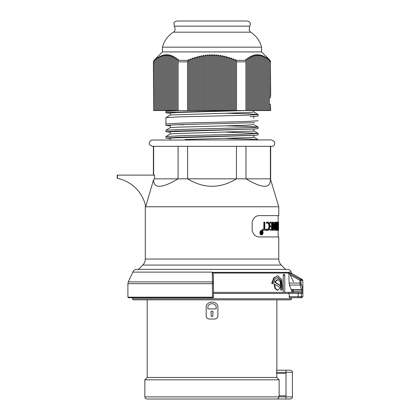 <?xml version="1.0" encoding="UTF-8"?>
<svg xmlns="http://www.w3.org/2000/svg" width="420" height="420" viewBox="0 0 420 420"><rect width="100%" height="100%" fill="white"/><g stroke="black" fill="none" stroke-linecap="round" stroke-linejoin="round"><path stroke-width="0.63" d="M165.91 119.144L165.916 123.958L180.689 123.128L245.821 121.553L258.106 120.766M165.916 119.144L165.947 117.616L180.369 116.839L244.939 115.28L258.142 114.502L258.137 115.993L250.047 116.65M165.916 112.844L165.916 111.353L179.608 110.555M241.983 110.555C214.52 111.321 163.952 112.082 165.91 112.844L169.449 113.237M167.26 110.555L165.916 111.353M178.08 112.098L183.309 112.25M226.291 113.242L248.824 113.852L258.142 114.502M254.625 122.692L176.379 124.756L165.916 125.449L165.916 123.958M258.137 128.583L254.599 128.993L176.369 131.061L165.916 131.749L165.916 130.258M165.916 125.449L169.433 125.843M178.08 124.703L183.304 124.856M226.291 125.848L248.824 126.457L258.106 127.071L254.709 127.496L180.364 129.439L165.916 130.268M165.916 138.054L165.916 136.558M165.916 131.749L169.423 132.143M226.291 132.148L258.101 133.371L258.137 134.899L254.604 135.298L176.369 137.361L165.91 138.054L169.433 138.448M178.08 131.003L183.309 131.161M258.137 133.408L244.934 134.19L180.332 135.744L165.916 136.573M165.947 117.616L170.258 115.122L171.229 114.944L249.239 112.492L253.832 112.014L253.832 110.555M245.595 110.555L178.138 112.439L170.221 113.08M165.942 130.221L170.289 127.712L176.337 127.223L245.674 125.26L253.832 124.619M165.942 136.521L170.252 134.032L174.694 133.607L252.761 131.15L253.827 130.924L253.832 129.04M254.599 128.993L172.599 131.633L170.221 131.975L170.221 134.054M184.769 139.923L185.241 139.498L251.869 137.534L253.827 137.225L253.832 135.34M252 135.424L172.599 137.939L170.221 138.28L170.221 139.923M269.388 103.824L270.412 104.317L270.664 110.555L269.388 110.555L269.388 60.16L268.994 59.609L270.039 60.354L261.602 51.917L162.451 51.917L154.014 60.354L158.256 57.299L157.862 57.997L159.322 56.674L158.928 57.425L160.388 56.128L159.994 56.926L161.453 55.66L161.065 56.506L162.519 55.277L162.131 56.17L163.585 54.973L163.196 55.918L164.651 54.758L164.262 55.745L165.716 54.626L165.328 55.66L166.782 54.584L166.394 55.66L167.848 54.626L167.459 55.745L168.913 54.758L168.525 55.918L169.979 54.973L169.591 56.17L171.05 55.277L170.657 56.506L172.116 55.66L171.722 56.926L173.182 56.128L172.788 57.425L174.248 56.674L173.854 57.997L175.313 57.299L174.925 58.648L176.379 57.997L175.991 59.367L177.445 58.769L177.056 60.16L178.511 59.609L178.133 61.866L178.133 110.555L177.056 110.555L177.056 60.16M261.602 51.917L261.602 47.161L162.451 47.161L162.451 51.917M261.602 47.161C259.87 40.772 256.221 35.773 250.656 32.177L173.392 32.177C167.832 35.773 164.183 40.772 162.451 47.161M174.295 26.135L249.753 26.135C251.176 22.869 249.632 22.292 249.401 21.871L247.207 21L176.841 21L174.652 21.871L173.948 22.843L174.295 26.135C175.534 29.101 175.229 31.111 173.392 32.177M269.388 110.555L245.921 110.555L245.921 61.866L245.543 59.609L246.997 60.16L246.608 58.769L248.062 59.367L247.674 57.997L249.128 58.648L248.74 57.299L250.194 57.997L249.805 56.674L251.26 57.425L250.871 56.128L252.326 56.926L251.937 55.66L253.391 56.506L253.003 55.277L254.462 56.17L254.069 54.973L255.528 55.918L255.134 54.758L256.594 55.745L256.2 54.626L257.659 55.66L257.266 54.584L258.725 55.66L258.337 54.626L259.791 55.745L259.403 54.758L260.857 55.918L260.468 54.973L261.923 56.17L261.534 55.277L262.988 56.506L262.6 55.66L264.054 56.926L263.666 56.128L265.12 57.425L264.731 56.674L266.185 57.997L265.797 57.299L267.251 58.648L266.863 57.997L269.388 60.16M236.045 60.354L236.518 61.866L236.518 110.555L235.484 110.555L235.484 59.609L236.045 60.354L245.747 60.354M235.484 110.555L190.701 110.555L190.701 58.769L191.767 59.367L192.833 57.997L193.904 58.648L194.969 57.299L196.035 57.997L197.101 56.674L198.166 57.425L199.232 56.128L200.298 56.926L201.364 55.66L202.429 56.506L203.495 55.277L204.561 56.17L205.627 54.973L206.692 55.918L207.764 54.758L208.829 55.745L209.895 54.626L210.961 55.66L212.027 54.584L213.092 55.66L214.158 54.626L215.224 55.745L216.29 54.758L217.355 55.918L218.421 54.973L219.487 56.17L220.553 55.277L221.624 56.506L222.689 55.66L223.755 56.926L224.821 56.128L225.887 57.425L226.952 56.674L228.018 57.997L229.084 57.299L230.15 58.648L231.215 57.997L232.281 59.367L233.347 58.769L234.413 60.16L235.484 59.609M191.767 110.555L191.767 59.367M190.701 110.555L189.635 110.555L189.635 60.16L190.701 58.769M189.635 110.555L188.57 110.555L188.57 59.609L189.635 60.16M213.092 110.555L213.092 55.66M214.158 110.555L214.158 54.626M212.027 110.555L212.027 54.584M210.961 110.555L210.961 55.66M209.895 110.555L209.895 54.626M208.829 110.555L208.829 55.745M207.764 110.555L207.764 54.758M206.692 110.555L206.692 55.918M205.627 110.555L205.627 54.973M204.561 110.555L204.561 56.17M203.495 110.555L203.495 55.277M202.429 110.555L202.429 56.506M201.364 110.555L201.364 55.66M200.298 110.555L200.298 56.926M199.232 110.555L199.232 56.128M198.166 110.555L198.166 57.425M197.101 110.555L197.101 56.674M196.035 110.555L196.035 57.997M194.969 110.555L194.969 57.299M193.904 110.555L193.904 58.648M192.833 110.555L192.833 57.997M188.57 110.555L187.535 110.555L187.535 61.866L188.57 59.609M234.413 110.555L234.413 60.16M233.347 110.555L233.347 58.769M232.281 110.555L232.281 59.367M231.215 110.555L231.215 57.997M230.15 110.555L230.15 58.648M229.084 110.555L229.084 57.299M228.018 110.555L228.018 57.997M226.952 110.555L226.952 56.674M225.887 110.555L225.887 57.425M224.821 110.555L224.821 56.128M223.755 110.555L223.755 56.926M222.689 110.555L222.689 55.66M221.624 110.555L221.624 56.506M220.553 110.555L220.553 55.277M219.487 110.555L219.487 56.17M218.421 110.555L218.421 54.973M217.355 110.555L217.355 55.918M216.29 110.555L216.29 54.758M215.224 110.555L215.224 55.745M245.921 110.555L236.518 110.555M187.535 110.555L178.133 110.555M246.997 110.555L246.997 60.16M257.659 110.555L257.659 55.66M256.594 110.555L256.594 55.745M255.528 110.555L255.528 55.918M254.462 110.555L254.462 56.17M253.391 110.555L253.391 56.506M252.326 110.555L252.326 56.926M251.26 110.555L251.26 57.425M250.194 110.555L250.194 57.997M249.128 110.555L249.128 58.648M248.062 110.555L248.062 59.367M269.388 98.096L270.412 97.603L270.664 94.563L270.412 61.866L270.412 97.603M269.771 60.354L270.412 61.866M268.322 110.555L268.322 59.367M267.251 110.555L267.251 58.648M266.185 110.555L266.185 57.997M265.12 110.555L265.12 57.425M264.054 110.555L264.054 56.926M262.988 110.555L262.988 56.506M261.923 110.555L261.923 56.17M260.857 110.555L260.857 55.918M259.791 110.555L259.791 55.745M258.725 110.555L258.725 55.66M177.056 110.555L166.394 110.555L166.394 55.66M166.394 110.555L165.328 110.555L165.328 55.66M165.328 110.555L164.262 110.555L164.262 55.745M164.262 110.555L163.196 110.555L163.196 55.918M163.196 110.555L162.131 110.555L162.131 56.17M162.131 110.555L161.065 110.555L161.065 56.506M161.065 110.555L159.994 110.555L159.994 56.926M159.994 110.555L158.928 110.555L158.928 57.425M158.928 110.555L157.862 110.555L157.862 57.997M157.862 110.555L156.797 110.555L156.797 58.648M156.797 110.555L155.731 110.555L155.731 59.367M155.731 110.555L154.665 110.555L154.665 60.16M154.665 110.555L153.641 110.555L153.641 61.866L154.282 60.354M175.991 110.555L175.991 59.367M174.925 110.555L174.925 58.648M173.854 110.555L173.854 57.997M172.788 110.555L172.788 57.425M171.722 110.555L171.722 56.926M170.657 110.555L170.657 56.506M169.591 110.555L169.591 56.17M168.525 110.555L168.525 55.918M167.459 110.555L167.459 55.745M153.641 110.555L153.389 61.866L154.014 60.354M270.412 104.317L270.412 110.555M153.562 179.734L145.719 206.577A36.251 36.251 0 0 0 117.442 178.369L117.442 178.369A36.251 36.251 0 0 0 117.285 178.337L117.138 175.109L154.597 175.109L154.597 178.841L153.562 179.734C153.731 188.769 161.905 188.47 178.075 178.841L187.598 178.841L187.598 146.323L153.647 146.323L153.647 175.109M152.323 146.323L271.73 146.323C272.685 146.102 275.357 146.402 274.538 141.593L271.73 139.923L151.441 140.049C148.192 142.637 148.486 144.727 152.323 146.323M245.978 146.323L245.978 178.841L270.406 178.841C270.863 188.769 262.721 188.769 245.978 178.841L236.455 178.841C220.169 188.769 203.884 188.769 187.598 178.841L236.455 178.841L236.455 146.323L270.406 146.323L270.406 178.841L278.764 206.761L145.283 206.761L145.283 259.03L278.764 259.03L278.764 236.943L259.497 236.943C255.822 236.975 253.381 234.843 252.184 230.548L252.184 222.017C253.407 217.702 255.848 215.57 259.497 215.623C255.848 215.57 253.407 217.702 252.184 222.017M145.556 205.821L145.283 206.761M154.597 178.841L178.075 178.841L178.075 146.323M259.497 215.623L278.764 215.623L278.764 206.761M178.085 137.303L183.309 137.461M226.291 138.453L248.808 139.062L258.101 139.671L257.103 139.923M274.549 226.858L274.538 222.191L275.263 222.191L275.263 230.255L274.869 230.255L273.404 223.55L273.446 230.255L273.068 230.255L273.068 222.191L273.478 222.191L274.958 228.984L274.937 222.191M274.869 230.255L274.465 230.255L273.436 225.556L273.83 225.556M273.068 230.255L272.68 230.255L272.68 222.191L273.068 222.191M278.555 229.677L278.518 222.096L278.098 222.091L278.224 230.003L278.003 230.317L277.767 229.834L277.483 226.895L277.62 223.493L278.114 222.112L278.129 215.623M278.093 230.359L278.518 230.359L278.056 230.27M261.597 234.89L260.657 234.659L260.006 233.552L259.906 232.26L260.442 230.953L260.993 230.507L262.154 230.517L262.852 231.221L263.177 232.643L262.469 234.623L261.587 234.89L260.852 234.539L260.216 232.26L260.757 230.953L261.424 230.444M264.831 229.367L266.322 229.367L266.322 230.255L262.269 230.255L262.269 229.367L264.164 229.367L264.164 222.191L264.831 222.191L264.831 229.367L265.97 229.367M263.834 229.367L263.834 222.191L264.164 222.191M267.865 230.339L266.695 230.071L266.779 229.21L267.881 229.467L268.858 228.748L269.33 227.209L269.315 225.146L268.7 223.435L267.776 222.925L266.789 223.225L266.653 222.453L268.286 222.169L269.225 222.873L269.782 224.353L269.593 228.653L268.401 230.218L266.296 230.018M266.291 229.982L266.427 229.21L266.789 229.204L266.438 229.204M267.524 229.467L268.679 228.386L269 226.222L268.627 223.902L267.587 222.962M267.136 222.968L267.839 222.962M266.774 223.23L266.401 223.204L266.774 223.23L266.401 223.204L266.306 222.401L267.682 222.091M267.829 222.091L267.472 222.091M271.546 229.367L271.546 226.816M270.491 226.816L270.118 226.816L270.107 225.992L271.929 225.992L271.929 223.072L270.296 223.072L270.296 222.191L272.391 222.191L272.391 230.255L270.391 230.255L270.391 229.367L271.929 229.367L271.929 226.816L270.491 226.816L270.48 225.992M271.546 225.992L271.546 223.072M270.296 223.072L269.923 223.072L269.923 222.191L270.296 222.191M270.391 230.255L270.018 230.255L270.018 229.367L270.391 229.367M275.746 230.255L275.336 230.255L275.336 222.191L276.056 222.191L277.053 228.984L277.247 222.191L277.247 230.255L276.003 223.566L276.029 230.255L275.746 230.255L275.746 222.191M276.628 226.222L276.623 222.191L277.037 222.191M276.99 230.255L276.575 230.255L275.987 226.244M278.04 230.323L277.468 230.197L277.237 229.262M277.231 223.272L277.483 222.217L278.04 222.07M145.283 259.03C145.252 261.371 144.417 263.382 142.784 265.062L138.49 269.356M278.129 221.387L278.156 222.091M278.329 229.11L278.35 228.737M278.497 222.968L278.103 222.968M278.444 223.204L278.019 223.214M278.103 222.096L278.555 222.369M278.129 231.21L278.156 230.359M262.595 230.255L262.595 229.367M291.191 272.113L291.795 273.404L289.679 273.404L290.168 274.89L288.834 272.113L291.191 272.113C290.504 270.375 289.223 269.456 287.354 269.356L136.7 269.356C134.831 269.456 133.549 270.375 132.857 272.113L128.305 281.878L212.41 281.878L212.415 297.181L127.906 297.181L128.441 297.717L212.94 297.717A0.536 0.536 -90 0 0 213.476 297.181L213.413 275.21L212.326 272.113L132.857 272.113M262.385 234.119L261.177 234.245L260.61 233.336L260.799 231.536L261.928 230.979L262.715 231.777L262.689 233.646L262.059 234.119L262.484 232.113L262.085 231.257L261.397 230.953M261.088 234.344L261.408 234.344M278.234 228.774L277.814 228.774L277.877 225.078L278.303 225.078L278.192 229.136L277.951 229.388L277.73 228.039L277.856 223.351L278.129 222.973L278.303 225.062L277.877 225.062L277.798 223.477M288.834 272.113L289.102 283.07L289.422 285.049L291.239 289.721L301.744 289.721A1.066 1.066 -90 0 0 302.81 288.656L301.13 284.062L300.993 280.408L302.862 280.408L302.862 282.287M261.618 234.36L262.689 233.646M262.715 231.777L262.39 231.777L262.222 231.446L262.542 231.446M293.517 281.878L290.168 274.89L299.948 280.408L300.08 285.049A1.066 0.971 -26.1 0 0 301.13 284.062M212.41 297.717L212.415 297.181L213.476 297.181L213.47 282.319A1.066 0.452 179.5 0 0 213.47 282.319L213.413 275.21M212.903 273.058L289.102 273.058M260.804 231.515L261.382 231.536L261.891 232.439L262.038 231.52L262.343 231.52L262.343 233.861L260.757 233.594L260.694 232.843L261.109 232.433L260.689 231.515M261.718 232.397L261.718 231.52L262.038 231.52M213.476 292.383L283.227 292.383L283.227 275.326L283.694 274.26A1.066 1.066 0 0 1 284.76 275.326L283.227 275.326M283.227 292.383L298.19 292.383L298.19 293.449L302.846 293.449L302.862 285.453A1.066 1.013 179.2 0 1 302.862 285.453L302.788 285.521M273.341 283.343L272.533 283.673L272.848 283.343L271.987 283.521L271.761 283.012L273.819 277.793L277.804 275.751L281.815 279.641L282.366 288.015L282.891 288.65L281.5 290.073L281.19 289.716L281.085 286.519L281.626 287.144L281.064 280.497L277.804 277.457L274.995 279.111L273.021 283.673L272.239 283.012L274.318 277.793L277.804 275.751M281.5 290.073L280.639 289.716L280.943 290.073L280.534 286.519L281.085 286.519M281.148 286.592L280.497 280.455L277.536 277.473M277.804 290.252L277.279 290.252L274.89 288.404L274.129 284.135L274.627 284.135L275.399 288.404L277.804 290.252L280.303 287.711L274.627 284.135M280.686 285.705L280.14 285.705L274.58 282.135L277.279 279.589L277.804 279.589L275.084 282.135L280.686 285.705L280.035 281.442L277.804 279.589M291.795 273.404L302.327 279.484L300.468 279.484L289.679 273.404M300.468 279.484L299.948 280.408L300.993 280.408A1.066 1.045 -90 0 0 300.468 279.484M262.343 233.861L261.03 233.52L261.424 232.433L261.004 231.515M261.109 232.433L261.424 232.433M289.422 285.049L300.08 285.049L301.602 289.721A1.066 1.066 -90 0 0 302.668 288.656M274.58 282.135L275.084 282.135M302.788 286.01L302.862 282.413A1.066 1.013 -178.9 0 1 302.846 282.587M262.038 232.901L262.038 233.452L261.35 233.305L261.377 232.927L262.038 232.901M291.17 289.564L301.576 289.564A1.066 0.987 -9.8 0 0 302.642 288.577M292.541 297.717L291.454 297.717L292.541 297.717M147.205 377.465L144.858 379.811L279.143 379.811L276.791 377.465L147.205 377.465L147.205 299.849L133.665 299.849A1.066 1.066 0 0 1 132.599 298.783L132.599 297.717L128.441 297.717M261.718 233.42L261.718 232.901M117.442 178.369L117.442 175.109M146.99 399L276.922 399C277.998 399.01 278.654 398.296 278.891 396.869L144.858 396.869C145.294 397.562 144.081 398.008 146.99 399M276.533 372.346L292.415 372.346L292.415 396.869L286.015 396.869L286.015 373.411L276.533 373.411L276.685 370.241M292.415 372.346C292.005 371.716 293.197 371.228 290.283 370.214L276.707 370.214M279.143 379.811L279.143 395.803M276.791 377.465L276.791 373.411M286.015 395.803L278.891 395.803L278.891 396.869L286.015 396.869L286.015 399L290.283 399C293.239 397.934 292.01 397.446 292.415 396.869M276.922 399L286.015 399M300.29 297.717L301.796 297.717L302.862 296.651L289.102 296.651L289.359 297.717L289.102 293.449L298.19 293.449L298.19 297.717L300.29 297.717A1.066 1.05 -90 0 0 301.334 296.651L301.334 293.449A1.066 1.05 -90 0 0 300.29 292.383L298.19 292.383L300.29 292.383M289.359 297.717L298.19 297.717M301.796 289.716L301.796 291.133L302.862 290.95L302.862 285.721M293.244 289.721L293.244 291.133L301.796 291.133L301.781 292.383A1.066 1.066 -90 0 1 302.846 293.449M293.244 291.133L293.244 292.383M288.262 292.383L289.102 293.449L213.476 293.449M133.665 299.849L290.388 299.849C291.322 299.376 291.68 299.019 291.454 298.783L132.599 298.783M216.184 307.739C216.436 302.374 207.611 302.374 207.869 307.739L207.869 308.91L216.184 308.91L216.184 307.739C216.436 302.374 207.611 302.374 207.869 307.739M211.197 311.441L211.171 316.375L212.877 316.375L212.877 312.748C214.142 310.637 209.911 310.637 211.171 312.748M276.848 370.214L276.848 299.849M206.162 307.739C205.8 300.174 218.248 300.174 217.891 307.739L217.891 315.84C217.697 317.782 216.631 318.848 214.694 319.037L209.359 319.037C207.417 318.848 206.351 317.782 206.162 315.84L206.162 307.739C205.8 300.174 218.248 300.174 217.891 307.739M217.891 315.84C217.697 317.782 216.631 318.848 214.694 319.037M209.359 319.037C207.417 318.848 206.351 317.782 206.162 315.84M245.921 61.866L236.518 61.866M187.535 61.866L178.133 61.866M188.003 60.354L178.306 60.354M142.784 265.062L281.264 265.062C279.636 263.382 278.801 261.371 278.764 259.03M274.549 226.627L274.948 226.627M274.544 225.388L274.948 225.388M274.423 230.05L274.827 230.05M274.407 229.96L274.811 229.96M274.386 229.856L274.79 229.856M274.365 229.756L274.769 229.756M274.349 229.677L274.754 229.677M274.334 229.583L274.733 229.583M274.297 229.409L274.701 229.409M274.255 229.215L274.659 229.215M274.213 229.016L274.612 229.016M274.082 228.438L274.486 228.438M273.982 227.971L274.381 227.971M273.893 227.577L274.292 227.577M273.887 227.53L274.286 227.53M273.887 227.514L274.286 227.514L273.887 227.504M273.882 227.488L274.281 227.488L273.877 227.483M273.861 227.446L274.26 227.446M273.814 227.236L274.213 227.236M273.761 227.031L274.16 227.031M273.735 226.895L274.134 226.895M273.719 226.816L274.118 226.816M273.667 226.564L274.06 226.564M273.599 226.265L273.992 226.265M273.52 225.934L273.919 225.934M273.441 225.109L273.73 225.109M278.324 229.215L278.024 229.21M278.171 222.201L278.476 222.201M278.15 222.159L278.486 222.159M278.072 230.333L278.502 230.333M278.124 230.27L278.481 230.27M278.182 230.171L278.46 230.171M260.935 234.811L261.25 234.811M260.657 234.659L260.972 234.659M260.536 234.539L260.852 234.539M260.353 234.276L260.663 234.276M260.174 234.003L260.484 234.003M260.09 233.819L260.4 233.819M260.006 233.552L260.316 233.552M259.943 233.305L260.253 233.305M259.906 233.058L260.216 233.058M259.885 232.801L260.195 232.801M259.885 232.507L260.195 232.507M259.906 232.26L260.216 232.26M259.954 232.013L260.264 232.013M260.038 231.725L260.348 231.725M260.211 231.315L260.521 231.315M260.442 230.953L260.757 230.953M260.715 230.674L261.03 230.674M260.993 230.507L261.308 230.507M267.031 230.328L267.382 230.328M266.816 230.286L267.167 230.286M266.684 230.244L267.036 230.244M266.511 230.165L266.863 230.165M266.348 230.071L266.695 230.071M266.322 230.018L266.647 230.018M266.322 229.982L266.637 229.982M266.343 229.651L266.69 229.651M266.396 229.346L266.742 229.346M267.797 229.388L268.159 229.388M268.06 229.236L268.422 229.236M268.296 229.021L268.658 229.021M268.495 228.748L268.858 228.748M268.595 228.569L268.963 228.569M268.679 228.386L269.042 228.386M268.753 228.175L269.12 228.175M268.832 227.903L269.199 227.903M268.916 227.556L269.283 227.556M268.963 227.209L269.33 227.209M268.989 226.795L269.356 226.795M269 226.222L269.367 226.222M269 225.792L269.367 225.792M268.994 225.561L269.362 225.561M268.979 225.383L269.346 225.383M268.947 225.146L269.315 225.146M268.9 224.863L269.267 224.863M268.842 224.6L269.209 224.6M268.784 224.369L269.147 224.369M268.716 224.18L269.084 224.18M268.695 224.128L269.062 224.128M268.679 224.07L269.042 224.07M268.663 224.023L269.031 224.023M268.658 224.002L269.026 224.002M268.653 223.976L269.02 223.976M268.627 223.902L268.989 223.902M268.59 223.823L268.952 223.823M268.543 223.729L268.905 223.729M268.48 223.619L268.842 223.619M268.411 223.519L268.774 223.519M268.338 223.435L268.7 223.435M268.249 223.351L268.611 223.351M268.107 223.23L268.469 223.23M267.955 223.13L268.312 223.13M267.813 223.057L268.17 223.057M267.724 223.036L268.086 223.036M267.703 223.036L268.06 223.036M267.656 222.994L268.012 222.994M267.645 222.978L268.002 222.978M267.619 222.968L267.981 222.968M266.348 222.826L266.7 222.826M266.301 222.453L266.653 222.453M266.375 222.364L266.726 222.364M266.443 222.327L266.795 222.327M266.522 222.29L266.873 222.29M271.546 228.091L271.929 228.091M276.019 225.697L276.313 225.697M276.685 226.222L277.043 226.222M276.628 225.078L277.043 225.078M276.549 230.05L276.964 230.05M276.538 229.96L276.953 229.96M276.523 229.856L276.938 229.856M276.512 229.756L276.927 229.756M276.502 229.677L276.917 229.677M276.486 229.577L276.901 229.577M276.46 229.399L276.88 229.399M276.433 229.184L276.848 229.184M276.402 228.968L276.817 228.968M276.323 228.454L276.738 228.454M276.26 228.044L276.675 228.044M276.208 227.698L276.623 227.698M276.208 227.661L276.623 227.661M276.203 227.614L276.617 227.614M276.166 227.393L276.581 227.393M276.134 227.178L276.544 227.178M276.124 227.152L276.538 227.152L276.119 227.141M276.119 227.126L276.528 227.126L276.113 227.105M276.113 227.084L276.528 227.084M276.113 227.062L276.528 227.062M276.113 227.047L276.523 227.026M276.103 227.021L276.518 227.021L276.098 227M276.092 226.963L276.507 226.963M276.087 226.921L276.502 226.921M276.082 226.858L276.491 226.858M276.056 226.679L276.465 226.679M276.024 226.469L276.433 226.469M276.019 226.244L276.397 226.244M277.541 230.286L277.961 230.286M277.468 230.197L277.888 230.197M277.405 230.055L277.825 230.055M277.347 229.834L277.767 229.834M277.279 229.525L277.704 229.525M277.247 229.262L277.657 229.262M277.247 229.037L277.625 229.037M277.247 228.753L277.594 228.753M277.247 228.254L277.546 228.254M277.247 228.128L277.536 228.128M277.247 227.981L277.526 227.981M277.247 227.834L277.52 227.834M277.247 227.74L277.515 227.74M277.247 227.714L277.515 227.714M277.247 227.651L277.51 227.651M277.247 227.572L277.51 227.572M277.247 224.71L277.52 224.71M277.247 224.264L277.546 224.264M277.247 224.228L277.552 224.228M277.247 224.185L277.552 224.185M277.247 224.149L277.557 224.149M277.247 224.128L277.557 224.128M277.247 224.023L277.562 224.023M277.247 223.76L277.589 223.76M277.247 223.493L277.62 223.493M277.247 223.272L277.651 223.272M277.284 222.915L277.709 222.915M277.342 222.637L277.762 222.637M277.399 222.422L277.82 222.422M277.463 222.259L277.888 222.259M277.483 222.217L277.909 222.217M277.51 222.18L277.93 222.18M277.531 222.149L277.951 222.149M277.546 222.133L277.967 222.133M277.557 222.122L277.982 222.122M277.573 222.107L277.993 222.107M277.583 222.096L278.003 222.096L277.583 222.091M212.609 272.36L288.907 272.36M261.608 230.979L261.928 230.979M261.802 231.042L262.122 231.042M261.954 231.126L262.274 231.126M262.085 231.257L262.411 231.257M262.484 232.113L262.81 232.113M262.526 232.502L262.852 232.502M262.51 232.995L262.836 232.995M277.882 225.115L278.303 225.115M277.882 225.162L278.308 225.162M277.882 225.209L278.308 225.209M277.888 225.33L278.313 225.33M277.893 225.561L278.313 225.561M277.893 225.818L278.318 225.818M277.893 226.07L278.318 226.07M277.893 226.333L278.318 226.333M277.893 226.648L278.313 226.648M277.888 226.947L278.313 226.947M277.882 227.068L278.308 227.068M277.882 227.105L278.308 227.105M277.882 227.147L278.308 227.147M277.882 227.178L278.308 227.178M277.882 227.199L278.308 227.199M277.882 227.22L278.308 227.22M277.882 227.241L278.308 227.241M277.882 227.262L278.303 227.262L277.877 227.278M277.877 227.304L278.303 227.304M277.877 227.372L278.303 227.372M277.877 227.456L278.297 227.456M277.872 227.546L278.297 227.546M277.867 227.871L278.292 227.871M277.851 228.181L278.276 228.181M277.835 228.48L278.26 228.48M277.872 229.136L278.192 229.136M277.893 223.209L278.182 223.209M277.877 223.262L278.192 223.262M277.872 223.277L278.192 223.277M277.867 223.303L278.197 223.303M277.862 223.34L278.203 223.34M277.856 223.372L278.208 223.372M277.835 223.477L278.219 223.477M277.814 223.645L278.24 223.645M277.83 223.818L278.255 223.818M277.841 223.96L278.26 223.96M277.851 224.233L278.276 224.233M277.867 224.6L278.292 224.6M277.877 224.968L278.303 224.968M300.993 283.07L289.102 283.07M212.326 272.113L212.41 281.878A1.066 0.452 179.5 0 1 213.47 282.319M128.305 281.878L127.906 283.679L213.476 283.679M261.534 233.861L261.854 233.861M261.177 233.851L261.497 233.851M260.998 233.814L261.314 233.814M260.873 233.741L261.188 233.741M260.757 233.594L261.072 233.594M260.72 233.52L261.03 233.52M260.694 233.452L261.009 233.452M260.678 233.368L260.993 233.368M260.673 233.231L260.983 233.231M260.668 233.126L260.983 233.126M260.673 233.016L260.988 233.016M260.684 232.916L260.993 232.916M260.694 232.843L261.004 232.843M260.736 232.722L261.051 232.722M260.82 232.601L261.135 232.601M260.92 232.507L261.235 232.507M261.019 232.454L261.334 232.454M261.051 232.339L261.366 232.339M261.03 232.302L261.345 232.302M261.014 232.276L261.334 232.276M261.019 232.239L261.334 232.239M260.978 232.139L261.293 232.139M260.925 232.024L261.24 232.024M260.862 231.882L261.177 231.882M271.761 283.012L272.239 283.012M271.987 283.521L272.47 283.521M292.572 289.721L292.572 292.383M286.015 370.214L286.015 373.411M258.137 127.108L258.137 128.599M170.221 113.069L170.221 115.148M253.832 116.434L253.832 118.319M170.221 125.675L170.221 127.748M249.753 26.135L249.097 30.041L250.656 32.177M270.039 60.354L270.664 61.866M153.389 175.109L153.389 146.323M270.664 178.841L270.664 146.323M253.801 111.972L258.111 114.466M253.796 124.577L258.106 127.071M253.79 130.883L258.101 133.371M253.796 137.183L258.101 139.671M278.129 236.943L278.129 230.359M281.264 265.062L285.558 269.356M261.755 234.901L261.434 234.901M261.718 230.444L261.397 230.444M267.692 230.349L267.335 230.349M266.784 229.199L266.432 229.199M267.755 222.091L267.398 222.091M278.555 229.898L278.555 228.8M278.555 223.619L278.555 222.458M291.454 292.383L291.454 289.721M284.76 292.383L284.76 275.326M281.405 290.115L280.849 290.115M273.068 283.679L272.58 283.679M302.862 280.408L302.327 279.484M127.906 283.679L127.906 297.181M302.825 283.106L302.862 282.429M302.852 282.387L302.788 286.004M301.744 289.721A1.066 1.066 0 0 0 302.81 288.645M213.476 297.181L212.94 297.717M144.858 379.811L144.858 396.869M302.862 285.437A1.066 1.066 0 0 0 302.788 285.075M302.862 290.95L302.862 296.651M291.454 298.783L291.454 297.717M254.604 135.298L250.026 135.555"/></g></svg>
